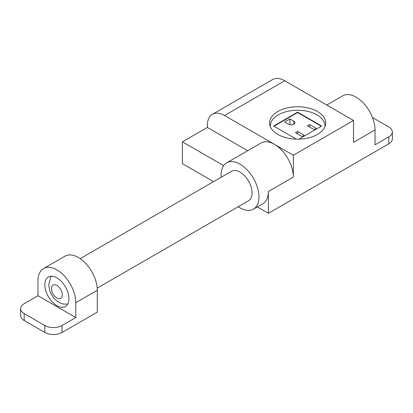 <?xml version="1.0" encoding="UTF-8"?>
<svg xmlns="http://www.w3.org/2000/svg" width="413" height="413" viewBox="0 0 413 413"><rect width="100%" height="100%" fill="white"/><g stroke="black" fill="none" stroke-linecap="round" stroke-linejoin="round"><path stroke-width="0.62" d="M302.011 136.512L295.46 132.728L297.644 131.468L304.195 135.247L302.011 136.512M297.644 133.988L297.644 131.468M314.025 129.574L307.473 125.795L309.657 124.53L316.208 128.314L314.025 129.574M309.657 127.054L309.657 124.53M289.89 118.918L293.824 121.19A3.707 2.142 180 0 1 294.908 122.702A3.707 2.142 180 0 1 292.621 124.68A3.707 2.142 180 0 1 288.579 124.215L284.65 121.949L289.89 118.918L289.89 124.705M273.948 126.233L297.644 112.553L321.34 126.233M296.317 139.15L273.618 126.042L297.644 112.176L321.67 126.042L298.971 139.15M297.644 112.553L297.644 112.176M324.985 126.61A27.361 15.797 0 0 0 325.005 126.042A27.361 15.797 0 0 0 316.993 114.876A27.361 15.797 0 0 0 287.174 111.453A27.361 15.797 0 0 0 270.283 126.042A27.361 15.797 0 0 0 270.303 126.61M372.495 117.535L388.788 126.941A12.158 7.021 180 0 1 392.35 131.902A12.158 7.021 180 0 1 388.788 136.868L375.03 144.808L375.03 129.919A26.752 15.446 -120 0 0 363.352 102.997A26.752 15.446 -120 0 0 342.738 95.826L326.781 105.041M284.748 80.772A24.321 14.042 -120 0 0 272.585 79.564L212.396 114.318A24.321 14.042 60 0 1 224.558 115.521L293.344 155.236L353.533 120.482L284.748 80.772L224.558 115.521M277.799 111.51A28.063 16.2 180 0 1 308.382 107.999A28.063 16.2 180 0 1 325.707 122.966A28.063 16.2 180 0 1 317.489 134.421A28.063 16.2 180 0 1 286.906 137.937A28.063 16.2 180 0 1 269.581 122.966A28.063 16.2 180 0 1 277.799 111.51M223.65 165.634L182.422 141.829L182.422 163.677L213.552 181.648M182.422 141.829L207.362 127.436L207.362 125.449A24.321 14.042 60 0 1 212.396 114.318M257.33 206.918L268.409 213.32L388.788 143.817A12.158 7.021 0 0 0 392.35 138.856L392.35 131.902M375.03 129.919L353.533 142.33L353.533 120.482M253.412 209.184L262.869 203.723A26.752 15.446 -120 0 0 268.409 191.477L293.344 177.079A26.752 15.446 60 0 0 274.428 144.313A26.752 15.446 60 0 0 261.052 142.991L226.66 162.846A26.752 15.446 60 0 1 247.273 170.011A26.752 15.446 60 0 1 258.951 196.934A26.752 15.446 60 0 1 253.412 209.184A26.752 15.446 60 0 1 238.229 206.717M268.409 213.32L268.409 191.477M207.362 127.436L247.676 150.709M293.344 155.236L293.344 177.079M221.203 177.229A26.752 15.446 60 0 1 221.115 175.091A26.752 15.446 60 0 1 226.66 162.846M80.189 258.641L231.523 171.271A17.026 9.829 60 0 1 244.641 175.83A17.026 9.829 60 0 1 252.075 192.964A17.026 9.829 60 0 1 248.549 200.759L97.215 288.129M20.65 308.635L20.65 315.584A12.158 7.021 0 0 0 24.212 320.545L44.847 332.46A12.158 7.021 0 0 0 62.043 332.46L97.298 312.109L97.298 290.267A26.752 15.446 -120 0 0 85.62 263.344A26.752 15.446 -120 0 0 65.006 256.174L43.51 268.584A26.752 15.446 60 0 1 64.123 275.755A26.752 15.446 60 0 1 75.801 302.677L75.801 317.566L62.043 325.511A12.158 7.021 180 0 1 44.847 325.511L24.212 313.596A12.158 7.021 180 0 1 20.65 308.635A12.158 7.021 180 0 1 24.212 303.669L37.97 295.723L37.97 280.83A26.752 15.446 60 0 1 43.51 268.584M37.97 295.723L75.801 317.566M68.925 298.702A17.026 9.829 60 0 1 65.399 306.498A17.026 9.829 60 0 1 52.281 301.934A17.026 9.829 60 0 1 44.847 284.805A17.026 9.829 60 0 1 48.373 277.009A17.026 9.829 60 0 1 61.491 281.573A17.026 9.829 60 0 1 68.925 298.702M293.824 121.19L293.824 124.215M388.788 143.817L388.788 136.868M44.847 332.46L44.847 325.511M62.043 332.46L62.043 325.511M24.212 320.545L24.212 313.596M97.298 290.267L75.801 302.677M51.47 288.625A7.661 4.424 60 0 1 56.886 285.497A7.661 4.424 60 0 1 62.301 294.882A7.661 4.424 60 0 1 56.886 298.01A7.661 4.424 60 0 1 51.47 288.625M325.005 126.042L325.005 126.569M270.283 126.042L270.283 126.569M51.522 276.214L50.629 277.526L48.729 284.805L49.859 291.124L51.573 294.83L54.026 298.279L56.586 300.757L60.778 303.256L63.215 304.004L67.665 304.169"/></g></svg>
